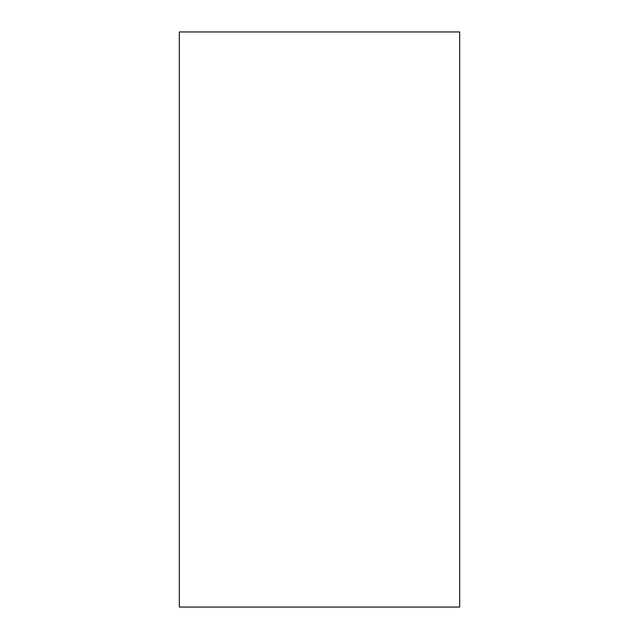 <?xml version="1.0" encoding="UTF-8"?>
<svg xmlns="http://www.w3.org/2000/svg" width="639" height="639" viewBox="0 0 639 639"><rect width="100%" height="100%" fill="white"/><g stroke="black" fill="none" stroke-linecap="round" stroke-linejoin="round"><path stroke-width="0.96" d="M179.319 607.05L179.319 31.95L459.681 31.95L459.681 607.05L179.319 607.05"/></g></svg>
